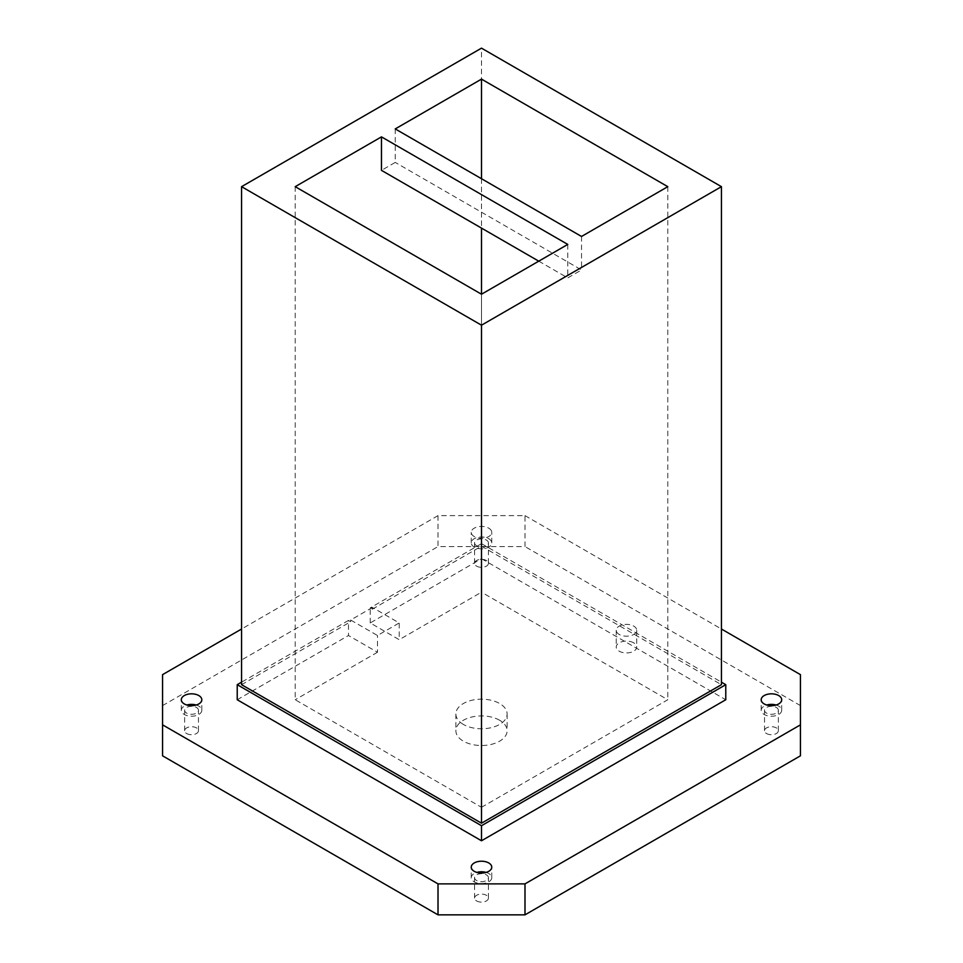 <?xml version="1.0" encoding="UTF-8"?>
<svg xmlns="http://www.w3.org/2000/svg" width="963" height="963" viewBox="0 0 963 963"><rect width="100%" height="100%" fill="white"/><g stroke="black" fill="none" stroke-linecap="round" stroke-linejoin="round"><path stroke-width="0.72" stroke-dasharray="4.82 3.61" d="M196.211 705.024A10.256 5.922 180 0 1 198.811 706.108A10.256 5.922 180 0 1 201.809 710.297A10.256 5.922 180 0 1 195.477 715.762A10.256 5.922 180 0 1 184.306 714.474A10.256 5.922 180 0 1 181.309 710.297A10.256 5.922 180 0 1 186.906 705.024M196.452 707.468A6.922 3.996 180 0 1 198.474 710.297A6.922 3.996 180 0 1 194.201 713.98A6.922 3.996 180 0 1 186.666 713.114A6.922 3.996 180 0 1 184.643 710.297A6.922 3.996 180 0 1 188.917 706.601A6.922 3.996 180 0 1 196.452 707.468M186.666 733.541A6.922 3.996 0 0 0 194.201 734.408A6.922 3.996 0 0 0 198.474 730.712A6.922 3.996 0 0 0 196.452 727.896A6.922 3.996 0 0 0 188.917 727.029A6.922 3.996 0 0 0 184.643 730.712A6.922 3.996 0 0 0 186.666 733.541M486.159 872.418A10.256 5.922 180 0 1 488.747 873.501A10.256 5.922 180 0 1 491.756 877.69A10.256 5.922 180 0 1 485.424 883.155A10.256 5.922 180 0 1 474.253 881.867A10.256 5.922 180 0 1 471.244 877.69A10.256 5.922 180 0 1 476.841 872.418M486.387 874.861A6.922 3.996 180 0 1 488.422 877.69A6.922 3.996 180 0 1 484.148 881.374A6.922 3.996 180 0 1 476.613 880.507A6.922 3.996 180 0 1 474.578 877.69A6.922 3.996 180 0 1 478.852 873.995A6.922 3.996 180 0 1 486.387 874.861M476.613 900.935A6.922 3.996 0 0 0 484.148 901.801A6.922 3.996 0 0 0 488.422 898.106A6.922 3.996 0 0 0 486.387 895.289A6.922 3.996 0 0 0 478.852 894.422A6.922 3.996 0 0 0 474.578 898.106A6.922 3.996 0 0 0 476.613 900.935M488.747 528.169A10.256 5.922 180 0 1 491.756 532.346A10.256 5.922 180 0 1 485.424 537.823A10.256 5.922 180 0 1 474.253 536.535A10.256 5.922 180 0 1 471.244 532.346A10.256 5.922 180 0 1 477.576 526.881A10.256 5.922 180 0 1 488.747 528.169M488.747 538.714A10.256 5.922 180 0 1 491.756 542.891A10.256 5.922 180 0 1 485.424 548.368A10.256 5.922 180 0 1 474.253 547.08A10.256 5.922 180 0 1 471.244 542.891A10.256 5.922 180 0 1 477.576 537.426A10.256 5.922 180 0 1 488.747 538.714M486.387 540.074A6.922 3.996 180 0 1 488.422 542.891A6.922 3.996 180 0 1 484.148 546.587A6.922 3.996 180 0 1 476.613 545.72A6.922 3.996 180 0 1 474.578 542.891A6.922 3.996 180 0 1 478.852 539.208A6.922 3.996 180 0 1 486.387 540.074M476.613 566.148A6.922 3.996 0 0 0 484.148 567.014A6.922 3.996 0 0 0 488.422 563.319A6.922 3.996 0 0 0 486.387 560.49A6.922 3.996 0 0 0 478.852 559.623A6.922 3.996 0 0 0 474.578 563.319A6.922 3.996 0 0 0 476.613 566.148M776.094 705.024A10.256 5.922 180 0 1 778.694 706.108A10.256 5.922 180 0 1 781.691 710.297A10.256 5.922 180 0 1 775.359 715.762A10.256 5.922 180 0 1 764.189 714.474A10.256 5.922 180 0 1 761.191 710.297A10.256 5.922 180 0 1 766.789 705.024M776.334 707.468A6.922 3.996 180 0 1 778.357 710.297A6.922 3.996 180 0 1 774.083 713.98A6.922 3.996 180 0 1 766.548 713.114A6.922 3.996 180 0 1 764.526 710.297A6.922 3.996 180 0 1 768.799 706.601A6.922 3.996 180 0 1 776.334 707.468M766.548 733.541A6.922 3.996 0 0 0 774.083 734.408A6.922 3.996 0 0 0 778.357 730.712A6.922 3.996 0 0 0 776.334 727.896A6.922 3.996 0 0 0 768.799 727.029A6.922 3.996 0 0 0 764.526 730.712A6.922 3.996 0 0 0 766.548 733.541M499.616 720.252A25.628 14.794 0 0 0 471.689 717.05A25.628 14.794 0 0 0 455.872 730.712A25.628 14.794 0 0 0 463.384 741.173A25.628 14.794 0 0 0 491.311 744.387A25.628 14.794 0 0 0 507.128 730.712A25.628 14.794 0 0 0 499.616 720.252M463.384 724.441A25.628 14.794 180 0 1 455.872 713.98A25.628 14.794 180 0 1 471.689 700.306A25.628 14.794 180 0 1 499.616 703.508A25.628 14.794 180 0 1 507.128 713.98A25.628 14.794 180 0 1 491.311 727.643A25.628 14.794 180 0 1 463.384 724.441M633.714 642.827A10.256 5.922 0 0 0 622.543 641.551A10.256 5.922 0 0 0 616.224 647.016A10.256 5.922 0 0 0 619.221 651.205A10.256 5.922 0 0 0 630.392 652.481A10.256 5.922 0 0 0 636.724 647.016A10.256 5.922 0 0 0 633.714 642.827M619.221 634.461A10.256 5.922 180 0 1 616.224 630.271A10.256 5.922 180 0 1 622.543 624.806A10.256 5.922 180 0 1 633.714 626.094A10.256 5.922 180 0 1 636.724 630.271A10.256 5.922 180 0 1 630.392 635.749A10.256 5.922 180 0 1 619.221 634.461M370.237 622.953L370.237 607.882L372.404 609.146L372.404 607.472L399.224 622.953L399.224 639.697L370.237 622.953L481.5 558.721L481.5 543.65L370.237 607.882M372.404 607.472L350.664 620.028L377.484 635.508L399.224 622.953M350.664 620.028L350.664 621.701L348.486 620.437L348.486 635.508L377.484 652.252L377.484 635.508M295.208 186.666L295.208 699.74L481.5 807.295L481.5 294.221L481.5 592.197L399.224 639.697M481.5 178.721L481.5 228.099M395.239 128.922L395.239 162.398L381.468 170.355M377.484 652.252L295.208 699.74M237.223 699.74L348.486 635.508M348.486 620.437L241.569 682.165M241.569 684.681L350.664 621.701M372.404 609.146L481.5 546.165L481.5 48.15M481.5 546.165L721.431 684.681M481.5 543.65L721.431 682.165M538.762 261.166L567.761 277.898L581.532 269.953L395.239 162.398M581.532 236.465L581.532 269.953M481.5 807.295L667.792 699.74L481.5 592.197M567.761 244.421L567.761 277.898M667.792 186.666L667.792 699.74M438.009 515.614L438.009 546.575L524.991 546.575L524.991 515.614L438.009 515.614L241.569 629.02M524.991 515.614L721.431 629.02M481.5 558.721L725.777 699.74M162.566 755.823L162.566 674.642M800.434 674.642L800.434 755.823M800.434 705.602L524.991 546.575M162.566 705.602L438.009 546.575M201.809 710.297L201.809 699.74M198.474 730.712L198.474 710.297M491.756 877.69L491.756 867.145M488.422 898.106L488.422 877.69M491.756 542.891L491.756 532.346M488.422 563.319L488.422 542.891M781.691 710.297L781.691 699.74M778.357 730.712L778.357 710.297M455.872 713.98L455.872 730.712M616.224 630.271L616.224 647.016M636.724 630.271L636.724 647.016M507.128 713.98L507.128 730.712M764.526 730.712L764.526 710.297M761.191 710.297L761.191 699.74M474.578 563.319L474.578 542.891M471.244 542.891L471.244 532.346M474.578 898.106L474.578 877.69M471.244 877.69L471.244 867.145M184.643 730.712L184.643 710.297M181.309 710.297L181.309 699.74"/><path stroke-width="1.44" d="M198.811 695.563A10.256 5.922 180 0 1 201.809 699.74A10.256 5.922 180 0 1 195.477 705.217A10.256 5.922 180 0 1 184.306 703.929A10.256 5.922 180 0 1 181.309 699.74A10.256 5.922 180 0 1 187.641 694.275A10.256 5.922 180 0 1 198.811 695.563M488.747 862.956A10.256 5.922 180 0 1 491.756 867.145A10.256 5.922 180 0 1 485.424 872.61A10.256 5.922 180 0 1 474.253 871.322A10.256 5.922 180 0 1 471.244 867.145A10.256 5.922 180 0 1 477.576 861.668A10.256 5.922 180 0 1 488.747 862.956M778.694 695.563A10.256 5.922 180 0 1 781.691 699.74A10.256 5.922 180 0 1 775.359 705.217A10.256 5.922 180 0 1 764.189 703.929A10.256 5.922 180 0 1 761.191 699.74A10.256 5.922 180 0 1 767.523 694.275A10.256 5.922 180 0 1 778.694 695.563M481.5 79.122L667.792 186.666L581.532 236.465L395.239 128.922L481.5 79.122L481.5 178.721M481.5 228.099L481.5 294.221L295.208 186.666L381.468 136.866L381.468 170.355L538.762 261.166M237.223 684.681L237.223 699.74L481.5 840.771L725.777 699.74L725.777 684.681L481.5 825.712L237.223 684.681L241.569 682.165M721.431 186.666L481.5 48.15L241.569 186.666L241.569 684.681L481.5 823.196L721.431 684.681L721.431 186.666L481.5 325.193L481.5 823.196M721.431 682.165L725.777 684.681M766.789 705.024A10.256 5.922 180 0 1 776.094 705.024M476.841 872.418A10.256 5.922 180 0 1 486.159 872.418M186.906 705.024A10.256 5.922 180 0 1 196.211 705.024M381.468 136.866L567.761 244.421L481.5 294.221M241.569 629.02L162.566 674.642L162.566 724.85L438.009 883.878L524.991 883.878L800.434 724.85L800.434 674.642L721.431 629.02M162.566 724.85L162.566 755.823L438.009 914.85L438.009 883.878M524.991 883.878L524.991 914.85L800.434 755.823L800.434 724.85M524.991 914.85L438.009 914.85M481.5 840.771L481.5 825.712M241.569 186.666L481.5 325.193"/></g></svg>

